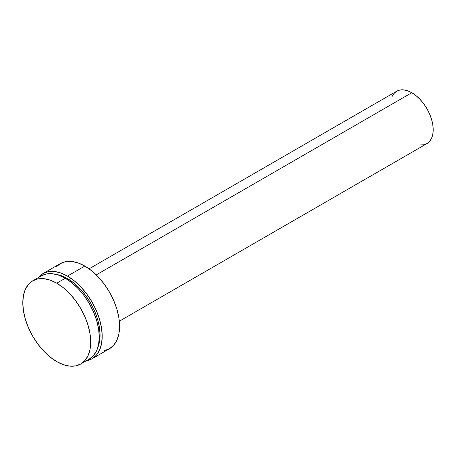 <?xml version="1.0" encoding="UTF-8"?>
<svg xmlns="http://www.w3.org/2000/svg" width="456" height="456" viewBox="0 0 456 456"><rect width="100%" height="100%" fill="white"/><g stroke="black" fill="none" stroke-linecap="round" stroke-linejoin="round"><path stroke-width="0.68" d="M41.302 275.88A48.017 27.725 -120 0 1 65.311 278.257L71.934 282.834L78.307 288.745L84.178 295.756L89.319 303.605L93.543 311.984L96.683 320.574L98.616 329.044L99.265 337.07L98.616 344.343L96.683 350.578L93.543 355.549L89.319 359.049A48.017 27.725 -120 0 0 96.683 320.574A48.017 27.725 -120 0 0 65.311 278.257L56.755 283.199A48.017 27.725 60 0 1 88.128 325.51A48.017 27.725 60 0 1 80.763 363.991A48.017 27.725 60 0 1 56.755 361.614A48.017 27.725 60 0 1 25.382 319.297A48.017 27.725 60 0 1 32.746 280.816A48.017 27.725 60 0 1 56.755 283.199L65.311 278.257L58.687 275.185L52.315 273.737L46.444 273.97L41.302 275.88L32.746 280.816L37.888 278.912L43.759 278.679L50.131 280.126L56.755 283.199L63.378 287.776L69.751 293.681L75.622 300.698L80.763 308.541L84.987 316.92L88.128 325.51L90.06 333.98L90.71 342.006L90.06 349.279L88.128 355.52L84.987 360.485L80.763 363.991L75.622 365.894L69.751 366.128L63.378 364.68L56.755 361.614L50.131 357.037L43.759 351.126L37.888 344.115L32.746 336.266L28.523 327.887L25.382 319.297L23.45 310.827L22.8 302.801L23.45 295.528L25.382 289.286L28.523 284.322L32.746 280.816M67.448 278.565L66.622 279.043L67.448 278.565L61.087 275.618L55.695 274.307A46.13 26.63 -120 0 1 67.448 278.565A46.13 26.63 -120 0 1 97.875 347.369L99.442 342.046L100.069 335.063L99.442 327.351L97.584 319.217L94.569 310.963L90.516 302.915L85.568 295.374L79.931 288.637L73.815 282.965L67.448 278.565M104.139 350.715L109.406 348.766A49.151 28.38 -120 0 0 116.941 309.379A49.151 28.38 -120 0 0 84.827 266.065L67.448 276.097A49.151 28.38 60 0 1 99.562 319.411A49.151 28.38 60 0 1 92.026 358.798A49.151 28.38 60 0 1 86.207 360.844L92.026 358.798L96.347 355.213L99.562 350.128L101.54 343.738L102.207 336.294L101.54 328.081L99.562 319.411L96.347 310.616L92.026 302.037L86.76 294.006L80.752 286.83L74.231 280.782L67.448 276.097L84.827 266.065L78.044 262.918L71.529 261.436L65.516 261.676L60.249 263.625L55.928 267.216M419.999 144.957L423.692 144.808L426.936 143.611A30.25 17.465 -120 0 0 431.57 119.369A30.25 17.465 -120 0 0 411.814 92.716L96.262 274.9L411.814 92.716L407.635 90.784L403.628 89.872L399.929 90.02L396.686 91.217L394.03 93.423L392.052 96.552M119.324 321.206L426.936 143.611L429.598 141.406L431.57 138.276L432.79 134.343L433.2 129.76L432.79 124.705L431.57 119.369L429.598 113.96L426.936 108.682L423.692 103.74L419.999 99.322L415.986 95.6L411.814 92.716A30.25 17.465 -120 0 0 396.686 91.217L89.074 268.818M92.026 358.798L109.406 348.766L113.726 345.181L116.941 340.096L118.919 333.707L119.586 326.262L118.919 318.049L116.941 309.379L113.726 300.584L109.406 292.005L104.139 283.974L98.131 276.798L91.61 270.75L84.827 266.065A49.151 28.38 -120 0 0 60.249 263.625L42.875 273.663A49.151 28.38 60 0 1 67.448 276.097L60.671 272.95L54.15 271.474L48.142 271.713L42.87 273.663A49.151 28.38 60 0 0 38.19 277.675L42.87 273.663M89.319 359.049L80.763 363.991"/></g></svg>

